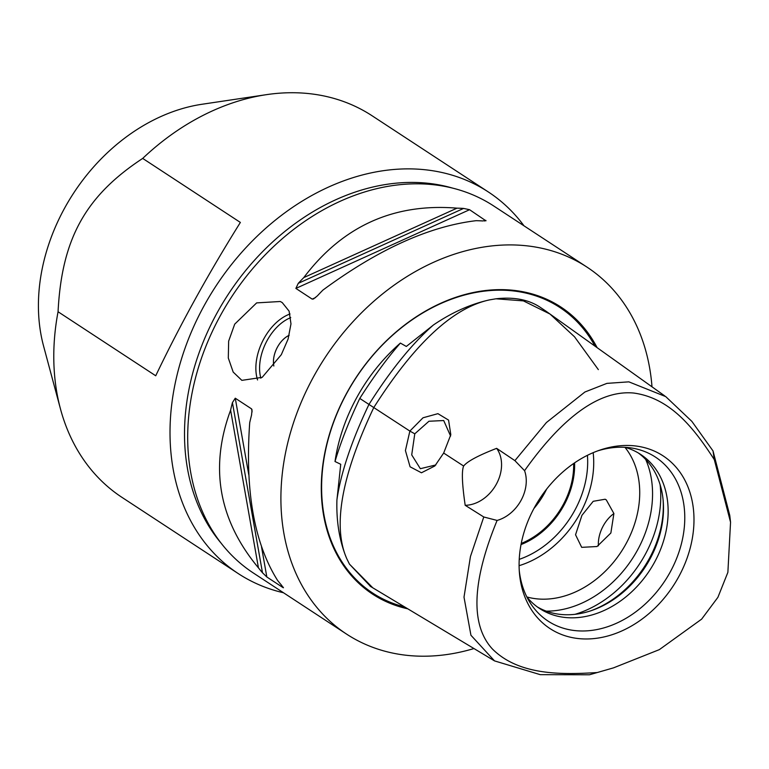 <?xml version="1.0" encoding="UTF-8"?>
<svg xmlns="http://www.w3.org/2000/svg" width="769" height="769" viewBox="0 0 769 769"><rect width="100%" height="100%" fill="white"/><g stroke="black" fill="none" stroke-linecap="round" stroke-linejoin="round"><path stroke-width="1.15" d="M524.006 225.836A228.133 176.226 123.2 0 0 488.334 191.962A228.133 176.226 123.2 0 0 473.31 183.426A228.133 176.226 123.2 0 0 209.937 295.613A228.133 176.226 123.2 0 0 238.207 573.559A228.133 176.226 123.2 0 0 253.232 582.095A228.133 176.226 123.2 0 0 283.492 592.755M488.334 191.962L372.129 115.792A228.133 176.226 123.2 0 0 357.104 107.256A228.133 176.226 123.2 0 0 266.478 94.654A228.133 176.226 123.2 0 0 142.698 158.414L240.37 222.433C208.303 273.745 180.09 324.854 155.722 375.772L58.059 311.753A228.133 176.226 123.2 0 0 60.472 408.945A228.133 176.226 123.2 0 0 122.002 497.389L238.207 573.559M573.645 463.505A71.507 55.243 -56.8 0 1 562.898 505.243A71.507 55.243 -56.8 0 1 521.238 543.452M533.946 508.463A71.507 55.243 123.2 0 0 544.51 493.189A71.507 55.243 123.2 0 0 546.624 489.113M260.864 378.204A41.238 26.069 116 0 1 290.74 317.626M290.038 313.983A43.871 27.732 -64 0 0 264.036 338.456A43.871 27.732 -64 0 0 257.567 379.963M289.163 335.313A21.936 13.861 116 0 0 277.532 346.992A21.936 13.861 116 0 0 273.851 366.025A21.936 13.861 116 0 1 277.522 346.982A21.936 13.861 116 0 1 289.173 335.303M234.699 324.153L256.654 302.89L280.291 301.496L282.252 302.602L289.106 311.157L290.98 323.874L288.087 339.071L281.3 354.701L262.181 377.348L241.851 380.357L233.19 372.081L228.306 358.037L228.653 341.119L234.699 324.153M58.059 311.753C61.751 238.928 85.388 196.105 142.698 158.414M266.478 94.654L202.036 104.257A175.486 135.555 123.2 0 0 43.564 346.021L60.472 408.945M597.129 347.665A171.66 132.604 123.2 0 0 549.537 300.583A171.66 132.604 123.2 0 0 380.905 346.329A171.66 132.604 123.2 0 0 327.652 532.215A171.66 132.604 123.2 0 0 407.81 608.837M546.355 311.435L539.751 306.994C528.351 299.554 513.75 296.815 495.938 298.795L489.526 299.881C470.551 304.091 451.855 312.454 433.437 324.97C402.149 352.25 377.118 391.613 368.937 404.465C362.833 417.384 342.589 460.122 336.928 499.802C336.255 521.738 339.514 541.338 346.723 558.582L349.462 564.129L370.61 586.507M337.005 499.244L340.734 464.284L335.005 461.515A157.501 121.665 -56.8 0 1 357.018 397.092A157.501 121.665 -56.8 0 1 400.38 343.08L406.32 346.454L433.139 325.239M400.38 343.08C387.086 358.306 373.551 376.762 359.767 398.429L409.867 431.073L405.426 450.557L410.079 466.793L421.45 472.781L434.841 465.966L443.665 453.047L450.817 434.706L448.567 420.105L437.917 413.664L423.008 417.788L409.867 431.073L414.779 433.822L428.948 421.249L443.713 420.537L450.596 436.061M359.767 398.429C348.847 421.499 340.6 442.531 335.005 461.515M526.852 596.955A92.136 71.171 123.2 0 0 625.851 544.096A92.136 71.171 123.2 0 0 624.937 447.308A92.136 71.171 123.2 0 1 634.54 450.942A92.136 71.171 123.2 0 1 640.606 454.392A92.136 71.171 123.2 0 1 654.284 562.725A92.136 71.171 123.2 0 1 539.598 608.5A92.136 71.171 123.2 0 1 526.861 596.975M435.831 464.947L420.345 468.696L411.713 454.883L414.779 433.822M443.665 453.047L463.64 466.033C467.331 461.352 478.328 455.459 496.63 448.346L514.894 460.631L524.564 470.686A35.095 27.107 -56.8 0 1 497.101 520.43L483.778 516.989L465.187 505.3A35.095 27.107 123.2 0 0 496.274 484.316A35.095 27.107 123.2 0 0 496.63 448.346M524.564 470.686C551.738 432.418 591.371 389.056 633.656 393.036C671.068 398.082 694.772 429.467 714.314 459.651L713.017 450.932L691.879 421.393L665.752 396.621L628.859 381.847L606.914 383.375L584.911 392.007L546.413 422.537L514.894 460.631M638.241 452.922A92.136 71.171 -56.8 0 1 663.195 500.927A92.136 71.171 -56.8 0 1 649.622 559.678A92.136 71.171 -56.8 0 1 591.284 610.644A92.136 71.171 -56.8 0 1 537.3 606.914M663.099 499.792A94.664 73.122 -56.8 0 1 649.055 559.005A94.664 73.122 -56.8 0 1 590.207 610.999M597.744 450.865A98.009 75.708 -56.8 0 1 631.916 448.058A98.009 75.708 -56.8 0 1 670.03 572.357A98.009 75.708 -56.8 0 1 530.322 603.05A98.009 75.708 -56.8 0 1 519.267 570.598M678.441 577.269A103.219 79.726 -56.8 0 1 584.19 638.952A103.219 79.726 -56.8 0 1 519.431 572.982A103.219 79.726 -56.8 0 1 600.003 450.067A103.219 79.726 -56.8 0 1 682.439 475.915A103.219 79.726 -56.8 0 1 678.441 577.269M519.094 565.676A92.136 71.171 123.2 0 0 593.168 452.672M581.941 515.317L575.548 534.763L581.681 547.345L597.013 546.528L610.865 533.004L613.893 513.529L606.299 499.898L605.136 499.235L593.216 501.301L581.941 515.317M521.026 544.577A72.344 55.877 123.2 0 0 574.587 462.861M587.42 455.325A87.743 67.778 -56.8 0 1 519.238 559.351M598.417 545.836A26.761 16.918 116 0 1 603.329 525.736A26.761 16.918 116 0 1 613.902 513.586M465.187 505.3C462.073 484.018 461.554 470.936 463.64 466.033M483.778 516.989L470.445 556.535L464.005 597.129L470.936 635.252L494.534 660.898L540.271 674.663L589.448 674.778L613.489 667.867L589.448 674.778M596.773 672.567C559.265 674.932 518.306 674.798 492.381 648.969C464.563 618.766 479.462 563.35 497.101 520.43M714.314 459.651L730.55 522.209L727.878 572.347L717.91 597.321L701.636 619.141L659.341 649.632L613.489 667.867M730.55 522.209L729.771 515.403L713.017 450.932M651.997 386.817A219.357 169.449 123.2 0 0 586.987 267.112A219.357 169.449 123.2 0 0 572.54 258.903A219.357 169.449 123.2 0 0 319.298 366.784A219.357 169.449 123.2 0 0 346.473 634.041A219.357 169.449 123.2 0 0 360.921 642.25A219.357 169.449 123.2 0 0 473.954 648.546M230.604 410.165A219.357 169.449 -56.8 0 1 232.43 402.6L235.266 398.207L251.578 408.897L252.059 409.915L251.54 415.125A219.357 169.449 123.2 0 0 249.714 422.69C244.907 490.718 254.193 543.27 277.551 580.374A219.357 169.449 123.2 0 0 281.589 585.276L283.146 587.679L266.833 576.99L262.479 572.751A219.357 169.449 -56.8 0 1 258.442 567.849L230.604 410.165C209.418 467.446 218.694 520.007 258.442 567.849M283.453 587.747L283.03 587.045M484.547 221.011L485.893 220.395L482.701 220.953A219.357 169.449 123.2 0 0 476.107 220.684C429.189 226.269 378.117 249.406 322.903 290.105A219.357 169.449 123.2 0 0 317.376 295.863L313.512 298.958L312.185 299.112L295.873 288.413L298.266 283.338A219.357 169.449 -56.8 0 1 303.793 277.58L456.997 208.159A219.357 169.449 -56.8 0 1 463.592 208.428L469.58 209.706L485.95 220.828M303.793 277.58C342.618 226.144 393.69 203.006 456.997 208.159M453.018 188.232A217.608 168.094 123.2 0 0 228.278 294.277A217.608 168.094 123.2 0 0 220.693 542.664M586.987 267.112L493.775 206.015A219.357 169.449 123.2 0 0 479.327 197.806A219.357 169.449 123.2 0 0 226.086 305.687A219.357 169.449 123.2 0 0 253.27 572.943L346.473 634.041M404.667 606.952A170.728 131.874 -56.8 0 1 383.885 599.426A170.728 131.874 -56.8 0 1 347.309 392.277A170.728 131.874 -56.8 0 1 548.576 301.073A170.728 131.874 -56.8 0 1 594.975 346.127M495.938 298.795L523.391 300.881L550.008 314.04L574.549 336.822L598.34 369.62M575.039 614.316A105.295 81.331 123.2 0 0 644.903 555.045A105.295 81.331 123.2 0 0 660.081 484.566M645.71 459.478A101.441 78.351 -56.8 0 1 637.28 550.498A101.441 78.351 -56.8 0 1 546.298 611.144M346.723 558.582C332.496 526.054 341.503 475.732 373.753 407.599C414.453 343.589 453.037 307.677 489.526 299.881M494.534 660.898L372.773 587.804L349.462 564.129M262.479 572.751L232.43 402.6M266.833 576.99L261.537 546.98M248.772 474.704L235.266 398.207M252.107 411.896L251.578 408.897M298.266 283.338L463.592 208.428M295.873 288.413L469.58 209.706M312.185 299.112L315.598 297.565M545.471 310.811L664.839 395.977M372.773 587.804L370.149 586.228"/></g></svg>
